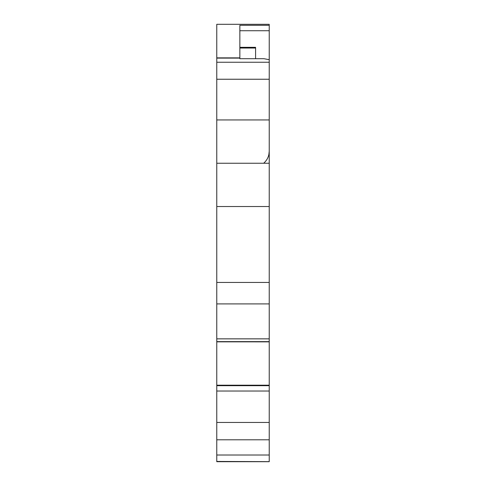 <?xml version="1.0" encoding="UTF-8"?>
<svg xmlns="http://www.w3.org/2000/svg" width="486" height="486" viewBox="0 0 486 486"><rect width="100%" height="100%" fill="white"/><g stroke="black" fill="none" stroke-linecap="round" stroke-linejoin="round"><path stroke-width="0.73" d="M216.774 461.645L269.226 461.7L216.774 461.445L269.226 461.645L269.226 455.011L216.774 455.011L216.774 461.645L269.226 461.645L216.774 461.445L216.774 455.011L216.774 461.445L269.226 461.645M239.853 58.107L239.853 58.709L263.983 58.709L269.226 59.681L269.226 30.746L269.226 59.681L263.983 58.709L239.853 58.709L239.853 57.87L216.774 57.87L239.853 58.107L239.853 58.709L263.983 58.709L269.226 59.681L269.226 62.244L216.774 62.244L216.774 58.107L239.853 58.107L216.774 57.87L239.853 58.107L239.853 48.041L255.587 48.041L255.587 58.709L255.587 47.336L239.853 47.336L239.853 48.041L255.587 48.041L255.587 58.709M255.587 47.385L255.587 48.041L239.853 48.041L239.853 47.336L239.853 57.87L239.853 47.385M239.853 47.336L239.853 25.315L269.226 25.315L269.226 24.3L216.774 24.3L269.226 24.3L269.226 25.315L239.853 25.315L239.853 47.336L239.853 25.315L269.226 25.315L269.226 341.622L269.226 338.857L216.774 338.857L216.774 341.622L269.226 341.846L216.774 341.622L216.774 385.69L269.226 385.69L269.226 385.198L216.774 385.198L216.774 341.852L216.774 385.198M216.774 57.555L216.774 24.3L216.774 57.87L239.853 57.87L216.774 57.87L216.774 24.3L269.226 24.3L269.226 30.746L239.853 30.746M268.88 154.524L269.226 151.237C269.135 155.891 267.391 159.803 263.983 162.968M216.774 385.301L216.774 391.03L269.226 391.03L269.226 385.69L216.774 385.69L216.774 422.456L269.226 422.456L269.226 439.794L216.774 439.794L216.774 455.011L269.226 455.011L269.226 439.794L269.226 461.445L269.226 455.011L216.774 455.011L216.774 439.794L269.226 439.794L269.226 422.456L269.226 455.011M269.226 59.681L269.226 62.244L216.774 62.244L216.774 119.945L269.226 119.945L269.226 156.219M269.226 62.244L216.774 62.244L216.774 79.242L269.226 79.242L269.226 62.244L269.226 282.433L216.774 282.433L216.774 341.846L269.226 341.852L269.226 385.198M269.226 385.301L269.226 422.456L269.226 385.69L216.774 385.69L216.774 391.03L269.226 391.03L269.226 422.456L216.774 422.456L216.774 455.011M216.774 57.87L216.774 79.242L269.226 79.242L269.226 119.945L216.774 119.945L216.774 156.219M269.226 79.242L216.774 79.242L216.774 303.908L269.226 303.908L269.226 282.433L216.774 282.433L216.774 206.532L269.226 206.532L269.226 282.433L216.774 282.433L216.774 163.241L216.774 206.532L269.226 206.532L269.226 163.241L216.774 163.241L269.226 163.241L216.774 163.241L216.774 119.945L269.226 119.945M269.226 338.857L216.774 338.857L216.774 341.622L269.226 341.622L269.226 338.857L216.774 338.857L216.774 303.908L269.226 303.908L269.226 338.857L269.226 282.433M269.226 391.03L216.774 391.03L216.774 439.794L216.774 422.456L269.226 422.456M269.226 25.315L269.226 30.746M216.774 62.244L216.774 58.107M216.774 79.242L216.774 119.945M216.774 206.532L269.226 206.532M216.774 282.433L216.774 303.908L269.226 303.908M216.774 303.908L216.774 338.857M216.774 391.03L216.774 422.456M216.774 461.7L269.226 461.7"/></g></svg>
